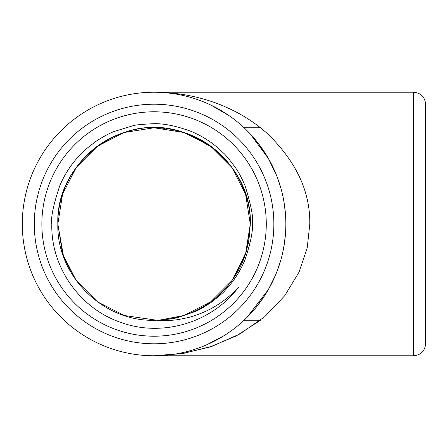 <?xml version="1.0" encoding="UTF-8"?>
<svg xmlns="http://www.w3.org/2000/svg" width="448" height="448" viewBox="0 0 448 448"><rect width="100%" height="100%" fill="white"/><g stroke="black" fill="none" stroke-linecap="round" stroke-linejoin="round"><path stroke-width="0.67" d="M151.609 320.202L156.537 320.202L124.337 315.521L97.507 301.851L76.222 280.566L62.552 253.736L57.842 224L62.552 253.736L76.222 280.566L97.507 301.851L124.337 315.521L156.537 320.202L124.337 315.521L97.507 301.851L76.222 280.566L62.552 253.736L57.842 224L62.552 253.736L76.222 280.566L97.507 301.851L124.337 315.521L156.537 320.202L124.337 315.521L97.507 301.851L76.222 280.566L62.552 253.736L57.842 224L62.552 253.736L76.222 280.566L97.507 301.851L124.337 315.521L156.537 320.202L124.337 315.521L97.507 301.851L76.222 280.566L62.552 253.736L57.842 224L62.552 253.736L76.222 280.566L97.507 301.851L124.337 315.521L97.507 301.851L76.222 280.566L63.857 257.494L76.222 280.566L97.507 301.851L124.337 315.521L156.537 320.202L124.337 315.521L97.507 301.851L76.222 280.566L62.552 253.736L57.842 224L62.552 253.736L76.222 280.566L97.507 301.851L124.337 315.521L156.537 320.202L124.337 315.521L97.507 301.851L76.222 280.566L62.552 253.736L57.842 224L62.552 253.736L76.222 280.566L97.507 301.851L124.337 315.521L156.537 320.202L124.337 315.521L97.507 301.851L76.222 280.566L62.552 253.736L57.842 224C57.226 183.361 85.495 144.452 124.337 132.479C183.428 110.751 252.711 161.09 250.303 224L245.594 253.736L231.93 280.566L210.638 301.851L183.809 315.521L159.824 320.062L183.809 315.521L210.638 301.851L231.93 280.566L239.372 268.554M191.727 135.442L183.814 132.479L210.638 146.149L231.93 167.434L245.594 194.264L250.303 224C252.711 161.09 183.428 110.751 124.337 132.479C85.495 144.452 57.226 183.361 57.842 224L62.552 194.264L76.222 167.434L97.507 146.149L124.337 132.479L154.073 127.77L183.809 132.479L210.638 146.149L231.93 167.434L245.594 194.264L250.303 224C250.919 183.361 222.65 144.452 183.809 132.479C124.718 110.751 55.434 161.09 57.842 224L62.552 194.264L76.222 167.434L62.552 194.264L57.842 224C57.226 183.361 85.495 144.452 124.337 132.479C183.428 110.751 252.711 161.09 250.303 224C252.711 161.09 183.428 110.751 124.337 132.479C85.495 144.452 57.226 183.361 57.842 224C55.434 161.09 124.718 110.751 183.809 132.479C222.65 144.452 250.919 183.361 250.303 224C250.919 183.361 222.65 144.452 183.809 132.479C124.718 110.751 55.434 161.09 57.842 224C57.226 183.361 85.495 144.452 124.337 132.479C183.428 110.751 252.711 161.09 250.303 224L245.594 253.736L231.93 280.566L210.638 301.851L183.809 315.521L159.824 320.062A96.23 96.23 0 0 1 156.537 320.202L124.337 315.521L97.507 301.851L76.222 280.566L62.552 253.736L57.842 224L62.552 253.736L76.222 280.566L97.507 301.851L124.337 315.521L156.537 320.202L124.337 315.521L97.507 301.851L76.222 280.566L62.552 253.736L57.842 224C57.226 183.361 85.495 144.452 124.337 132.479C183.428 110.751 252.711 161.09 250.303 224L245.594 253.736L231.93 280.566L210.638 301.851L183.809 315.521L159.824 320.062C169.159 319.284 175.224 318.422 178.002 317.464L195.412 311.444C199.17 309.932 204.467 306.874 211.305 302.282C219.632 295.764 224.246 291.782 225.148 290.326C233.671 281.406 240.29 271.208 245.006 259.739C250.734 242.43 253.154 230.513 252.263 224C253.641 218.254 251.216 205.447 244.994 185.578C241.976 178.472 238.913 172.687 235.822 168.218C229.522 159.572 225.378 154.504 223.384 153.003C214.01 143.629 203.168 136.394 190.859 131.298C175.448 125.681 162.613 123.172 152.365 123.771C141.54 124.292 135.027 124.958 132.821 125.77L114.106 131.516C109.558 133.241 103.779 136.343 96.768 140.823C87.192 147.986 82.152 152.124 81.648 153.238C72.262 162.635 64.966 173.482 59.769 185.78C53.407 204.736 50.753 217.476 51.817 224C50.68 266.958 79.828 308.767 121.268 322.56C162.305 337.406 211.949 322.762 238.526 287.224C227.942 298.777 215.533 307.44 201.286 313.219C191.285 317.055 188.294 317.66 179.284 319.357C173.706 320.454 166.124 320.74 156.537 320.202L124.337 315.521L97.507 301.851L76.222 280.566L62.552 253.736L57.842 224L62.552 253.736L76.222 280.566L97.507 301.851L124.337 315.521L156.537 320.202L124.337 315.521L97.507 301.851L76.222 280.566L62.552 253.736L57.842 224L62.552 253.736L76.222 280.566L97.507 301.851L124.337 315.521L156.537 320.202C104.205 322.946 56.476 276.304 57.842 224C57.226 183.361 85.495 144.452 124.337 132.479C183.428 110.751 252.711 161.09 250.303 224L245.594 253.736L231.93 280.566L210.638 301.851L183.809 315.521L159.824 320.062L183.579 315.599M183.243 132.294L153.966 127.77L124.337 132.479L97.507 146.149L76.222 167.434L62.552 194.264L57.842 224C57.226 183.361 85.495 144.452 124.337 132.479C183.428 110.751 252.711 161.09 250.303 224L245.594 253.736L231.93 280.566L210.638 301.851L183.809 315.521L159.824 320.062L183.809 315.521L210.638 301.851L231.93 280.566L245.594 253.736L250.303 224L245.594 253.736L231.93 280.566L210.638 301.851L183.809 315.521L159.824 320.062L183.809 315.521L210.638 301.851L231.93 280.566L245.594 253.736L250.303 224L245.594 253.736L231.93 280.566L210.638 301.851L183.809 315.521L159.824 320.062L183.809 315.521L210.638 301.851L231.93 280.566L245.594 253.736L250.303 224L245.594 253.736L231.93 280.566L210.638 301.851L183.809 315.521L159.824 320.062L183.809 315.521L210.638 301.851L231.93 280.566L245.594 253.736L250.303 224L245.594 253.736L231.93 280.566L210.638 301.851L183.809 315.521L159.824 320.062L183.809 315.521L210.638 301.851L231.93 280.566L245.594 253.736L250.303 224L245.594 253.736L231.93 280.566L210.638 301.851L183.809 315.521L159.824 320.062M231.93 167.434L245.594 194.264L250.303 224L245.594 194.264L231.93 167.434L210.638 146.149L183.809 132.479L154.073 127.77L124.337 132.479L154.073 127.77L183.809 132.479L210.638 146.149L231.93 167.434L245.594 194.264L250.303 224L245.594 194.264L231.93 167.434L213.119 148.014L189.543 134.54L213.119 148.014L231.93 167.434L245.594 194.264L250.303 224C250.919 183.361 222.65 144.452 183.809 132.479C124.718 110.751 55.434 161.09 57.842 224C57.226 183.361 85.495 144.452 124.337 132.479C183.428 110.751 252.711 161.09 250.303 224L245.594 194.264L231.93 167.434L213.119 148.014L189.543 134.54L213.119 148.014L231.93 167.434L245.594 194.264L250.303 224C250.919 183.361 222.65 144.452 183.809 132.479C124.718 110.751 55.434 161.09 57.842 224C57.226 183.361 85.495 144.452 124.337 132.479C183.428 110.751 252.711 161.09 250.303 224L245.594 194.264L231.93 167.434L210.638 146.149L183.809 132.479L154.073 127.77L124.337 132.479L154.073 127.77L183.809 132.479L210.638 146.149L231.93 167.434L245.594 194.264L250.303 224C250.919 183.361 222.65 144.452 183.809 132.479C124.718 110.751 55.434 161.09 57.842 224L63.582 256.738M234.545 276.774L246.294 251.496L250.303 224L246.294 251.496L234.545 276.774L246.294 251.496L250.303 224L246.294 251.496L234.545 276.774L246.294 251.496L250.298 225.182M57.842 224L62.552 253.736L76.222 280.566L97.507 301.851L124.337 315.521L97.507 301.851L76.222 280.566L62.552 253.736L57.842 224L62.552 253.736L76.222 280.566L97.507 301.851L124.337 315.521L97.507 301.851L76.222 280.566L62.552 253.736L57.842 224L62.552 253.736L76.222 280.566L97.507 301.851L124.337 315.521L97.507 301.851L76.222 280.566L62.552 253.736L57.842 224L62.552 194.264L76.222 167.434L97.507 146.149L124.337 132.479L153.966 127.77L183.613 132.412L153.966 127.77L124.337 132.479L97.507 146.149L76.222 167.434L62.552 194.264L57.842 224L62.552 194.264L76.222 167.434L62.552 194.264L57.842 224M183.613 132.412L153.966 127.77L124.337 132.479L97.507 146.149L76.222 167.434M231.93 280.566L244.563 256.738M285.331 212.363L283.786 200.788M281.064 188.832L277.211 177.089M265.849 154.218L258.507 143.646M258.345 143.438L254.38 138.55M249.945 133.599L245.493 129.097M240.733 124.734L239.512 123.682M235.67 120.534L233.022 118.502M230.3 116.514L227.802 114.789M225.226 113.092L219.839 109.816M214.144 106.719L211.182 105.246M208.135 103.83L205.542 102.698M202.854 101.59L197.215 99.495M195.961 99.064L191.218 97.574M188.087 96.695L186.486 96.281M184.862 95.878L183.708 95.603M182.515 95.334L180.018 94.808M174.563 93.834L168.493 93.022M161.812 92.456A131.768 131.768 0 0 0 149.027 92.327A131.768 131.768 0 0 1 161.812 92.456L163.218 92.456C174.222 93.15 183.305 94.287 190.462 95.878C200.754 98.045 209.922 100.699 217.969 103.83C236.824 111.059 253.299 120.982 267.378 133.599C296.117 161.403 310.257 191.537 309.803 224L307.227 247.862L298.978 272.272L284.665 295.781L264.622 316.809L239.932 333.934L212.257 346.226L183.478 353.399L154.073 355.768A131.768 131.768 0 0 1 22.4 229.051A131.768 131.768 0 0 1 143.976 92.618A131.768 131.768 0 0 0 22.4 229.051A131.768 131.768 0 0 0 154.073 355.768L182.05 353.629L209.782 347.049L236.404 335.849L260.456 320.23L244.087 320.23M157.78 355.718L160.983 355.589L157.78 355.718M167.591 355.074L169.221 354.894M172.346 354.497L175.286 354.049L172.346 354.497M176.691 353.814L178.052 353.573L176.691 353.814M179.782 353.237L181.49 352.884L179.782 353.237M186.771 351.652L189.745 350.851M197.092 348.55L199.886 347.547M201.247 347.038L205.828 345.178M223.765 335.832A131.768 131.768 0 0 1 208.998 343.778L213.494 341.611L208.998 343.778A131.768 131.768 0 0 0 223.765 335.832L206.657 344.82M216.978 339.786L220.797 337.63M223.53 335.978L226.178 334.292M229.102 332.321L231.946 330.299M236.118 327.113L237.378 326.094M242.48 321.714L247.251 317.173M252.028 312.138L256.329 307.11M256.469 306.936L264.365 296.106M276.59 272.502L280.728 260.355M283.646 247.979L285.292 236.023M203.683 346.074L202.748 346.45M413.622 92.232C420.896 92.938 424.889 96.93 425.6 104.21L425.6 343.79C424.889 351.07 420.896 355.062 413.622 355.768L413.622 92.232L166.051 92.232M266.28 224A112.202 112.202 0 0 1 97.972 321.171A112.202 112.202 0 0 1 97.972 126.829A112.202 112.202 0 0 1 266.28 224M250.04 231.106L248.466 242.726L245.487 254.066C242.206 263.995 237.44 273.151 231.207 281.54C220.259 296.022 206.371 306.656 189.549 313.454M180.079 316.652L179.749 316.742M179.116 316.915L178.836 316.994M176.932 317.481L176.607 317.559M175.991 317.705L173.863 318.175M172.497 318.45L167.737 319.256M167.378 319.306L160.339 320.029M157.461 127.826L165.099 128.402M170.05 129.102L171.489 129.354M171.623 129.382L178.758 130.984M179.099 131.079L183.058 132.238M192.713 135.867L200.626 139.776C214.278 147.403 225.467 157.707 234.186 170.682L240.621 181.927L245.487 193.928M250.298 222.818L250.303 224M163.218 92.456C166.975 92.165 166.975 92.165 163.218 92.456M211.372 105.342L228.894 115.534A131.768 131.768 0 0 0 211.708 105.504L229.236 115.769M285.846 224A131.768 131.768 0 0 1 88.189 338.117A131.768 131.768 0 0 1 88.189 109.883A131.768 131.768 0 0 1 285.846 224A131.768 131.768 0 0 1 88.189 338.117A131.768 131.768 0 0 1 88.189 109.883A131.768 131.768 0 0 1 285.846 224M273.862 224A119.79 119.79 0 0 0 94.175 120.26A119.79 119.79 0 0 0 94.175 327.74A119.79 119.79 0 0 0 273.862 224M228.894 115.534A131.768 131.768 0 0 0 211.708 105.504M249.973 133.627L268.397 158.474L276.959 176.439M284.144 245.09L282.638 252.902M275.615 274.91L268.341 289.626L246.854 317.57M223.871 335.765L206.73 344.792M413.622 355.768L154.073 355.768M244.087 127.77L260.45 127.77"/></g></svg>
